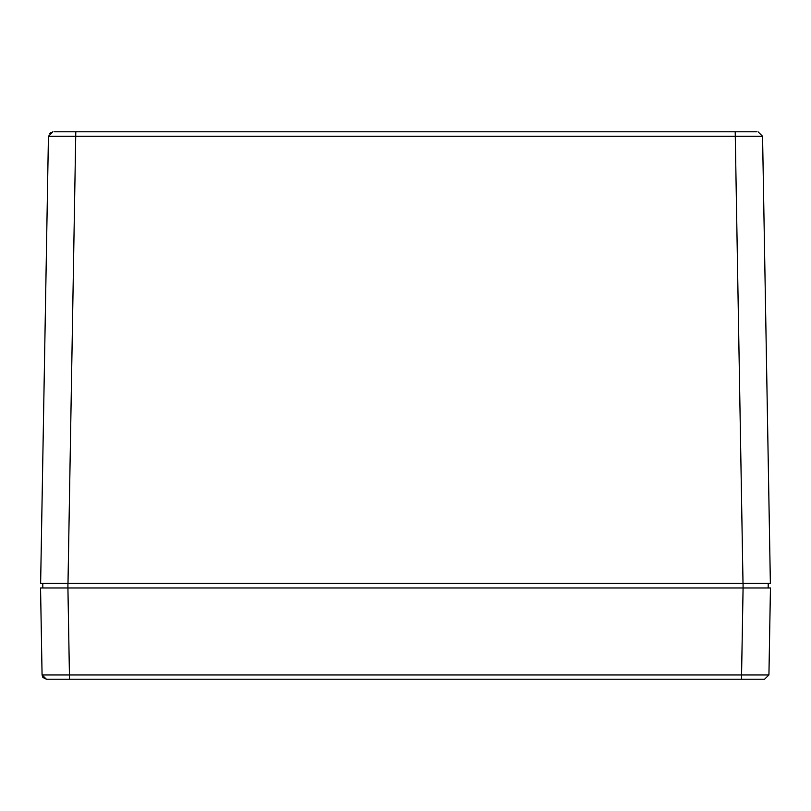 <?xml version="1.0" encoding="UTF-8"?>
<svg xmlns="http://www.w3.org/2000/svg" width="811" height="811" viewBox="0 0 811 811"><rect width="100%" height="100%" fill="white"/><g stroke="black" fill="none" stroke-linecap="round" stroke-linejoin="round"><path stroke-width="1.22" d="M768.23 583.413L768.169 587.975L743.079 587.975L770.45 587.975L768.929 674.955L770.45 587.975M42.871 677.398L42.071 674.955L40.55 587.975L67.921 587.975L42.831 587.975L42.77 583.413M754.352 131.787L735.202 131.787L754.352 131.787M755.457 131.787L752.649 131.787M723.554 131.787L717.988 131.787M54.489 131.787L756.511 131.787M93.012 131.787L87.446 131.787M762.563 136.268L770.369 583.413L40.631 583.413L48.437 136.268L762.563 136.268L758.001 131.787M52.999 131.787L49.542 133.369L52.999 131.787L48.437 136.268M42.953 677.509L46.399 679.212L69.432 679.212L46.399 679.212L42.071 674.955L69.432 674.955L67.921 587.975L743.079 587.975L743.079 583.413M743.079 587.975L741.568 674.955L768.929 674.955L764.601 679.212L768.929 674.955L764.601 679.212L741.568 679.212L758.701 679.212M741.568 679.212L69.432 679.212L69.432 674.955L741.568 674.955L741.568 679.212M60.754 587.975L59.041 587.975M67.921 587.975L67.921 583.413M735.202 131.787L743.008 583.413M75.798 131.787L67.992 583.413M42.071 674.955L46.399 679.212"/></g></svg>
